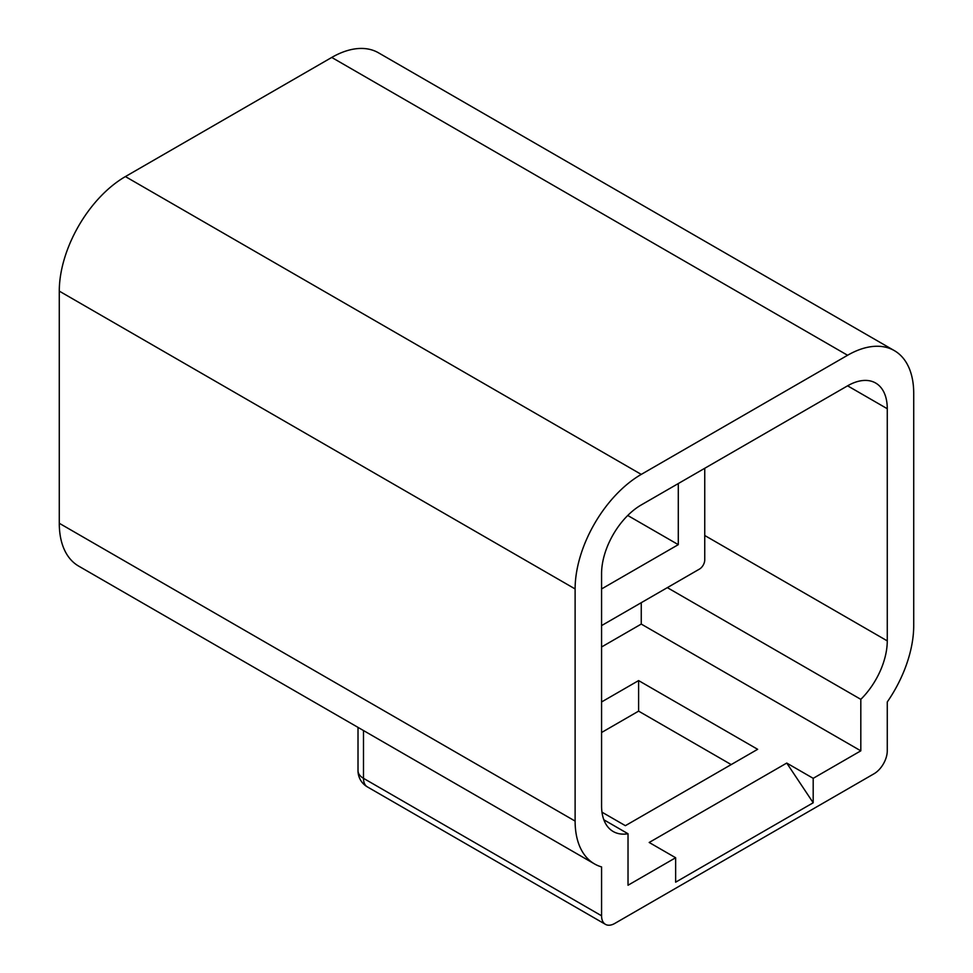 <?xml version="1.0" encoding="UTF-8"?>
<svg xmlns="http://www.w3.org/2000/svg" width="973" height="973" viewBox="0 0 973 973"><rect width="100%" height="100%" fill="white"/><g stroke="black" fill="none" stroke-linecap="round" stroke-linejoin="round"><path stroke-width="1.46" d="M641.256 602.688L641.256 624.07L860.813 750.84L860.813 699.344A56.118 32.401 120 0 0 887.267 640.879L887.267 408.721A56.118 32.401 120 0 0 875.651 383.034A56.118 32.401 120 0 0 847.592 385.819L641.256 504.938A56.118 32.401 120 0 0 601.569 573.669L601.569 805.826A56.118 32.401 120 0 0 613.197 831.514A56.118 32.401 120 0 0 628.023 833.752L628.023 885.235L675.639 857.748L649.186 842.472L786.743 763.063L813.197 802.774L813.197 778.327L786.743 763.063M667.332 587.631L860.813 699.344M601.983 812.175L625.384 825.676L757.651 749.307L638.604 680.589L601.569 701.971M601.569 646.984L641.256 624.07M813.197 778.327L860.813 750.84M601.569 866.919L601.569 915.788A18.706 10.8 120 0 0 605.449 924.35A18.706 10.8 120 0 0 614.802 923.426L874.046 773.754A18.706 10.8 120 0 0 887.267 750.84L887.267 701.971A93.53 54.002 120 0 0 913.72 625.603L913.72 393.457A93.53 54.002 120 0 0 894.357 350.633A93.53 54.002 120 0 0 847.592 355.267L641.256 474.398A93.53 54.002 120 0 0 575.116 588.945L575.116 821.09A93.53 54.002 120 0 0 594.491 863.915A93.53 54.002 120 0 0 601.569 866.919M813.197 802.774L675.639 882.183L675.639 857.748M894.357 350.633L378.509 52.822A93.53 54.002 120 0 0 331.744 57.443L125.408 176.575A93.53 54.002 120 0 0 59.28 291.122L59.28 523.279A93.53 54.002 120 0 0 78.643 566.091L594.491 863.915M638.604 680.589L638.604 711.129L731.197 764.583M601.569 732.511L638.604 711.129M628.023 833.752L603.844 819.789M601.569 625.603L699.453 569.096A7.48 4.318 120 0 0 704.744 559.925L704.744 468.293M678.29 483.557L678.29 544.649L627.743 515.471M678.29 544.649L601.569 588.945M575.116 821.09L59.28 523.279M847.592 355.267L331.744 57.443M641.256 474.398L125.408 176.575M575.116 588.945L59.28 291.122M358.015 727.378L358.015 770.701A18.706 10.8 0 0 0 363.488 778.327L601.569 915.788M363.488 730.541L363.488 778.327A18.706 10.8 120 0 0 367.368 786.889L605.449 924.35M704.744 535.491L887.267 640.879M847.592 385.819L887.267 408.721M358.015 770.701A18.706 18.706 0 0 0 367.368 786.889"/></g></svg>

